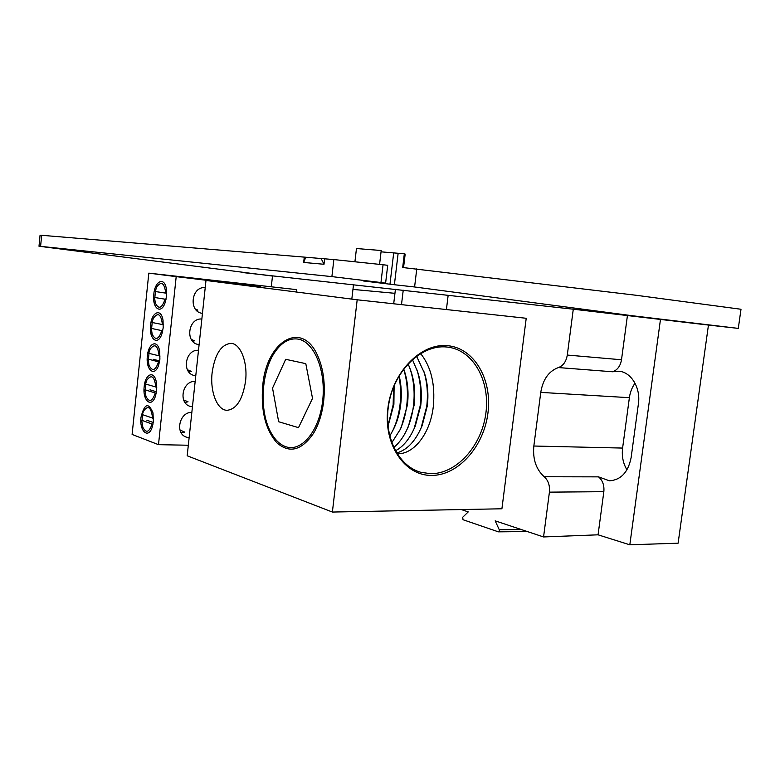 <?xml version="1.0" encoding="UTF-8"?>
<svg xmlns="http://www.w3.org/2000/svg" width="780" height="780" viewBox="0 0 780 780"><rect width="100%" height="100%" fill="white"/><g stroke="black" fill="none" stroke-linecap="round" stroke-linejoin="round"><path stroke-width="1.17" d="M543.562 536.952L598.065 534.817L629.821 544.801L678.112 543.192L708.454 325.065L573.28 309.202L567.294 355.056C566.153 361.637 563.199 365.81 558.402 367.565C548.798 371.124 542.919 379.392 540.764 392.389L533.842 446.023C532.633 459.118 536.084 469.355 544.216 476.746C548.262 480.421 549.998 485.55 549.413 492.141L543.562 536.952L495.173 520.845L499.249 529.717L499.405 530.77L498.284 531.804L463.027 519.724L462.686 517.276L468.244 511.885L461.243 509.555M333.86 259.574L331.89 276.617L380.962 282.526L383.058 264.742L333.86 259.574L41.662 235.297L40.063 235.219L39 246.246L40.599 246.373L41.662 235.297M414.59 286.972L633.155 315.841L738.299 328.39L741 309.26L635.914 295.24L402.685 267.511L404.323 253.793L398.141 253.276L394.387 284.739L414.59 286.972L416.773 268.808M383.058 264.742L387.709 265.307L385.603 283.14L363.236 280.936L394.387 284.739M305.721 257.4L303.673 262.45L304.278 257.117M321.223 258.697L324.012 264.274L324.636 258.804M303.673 262.45L324.012 264.274M331.89 276.617L40.599 246.373M354.939 261.602L356.46 248.537L381.206 250.516L379.577 264.332M405.161 254.124L404.323 253.793M39 246.246L272.493 276.061M380.962 282.526L385.603 283.14M633.155 315.841L244.267 272.737M381.049 251.833L398.141 253.276M708.454 325.065L738.299 328.39M271.294 286.796L272.512 275.866M353.486 284.837L351.819 299.101M446.413 309.553L448.149 295.337M629.821 544.801L660.484 319.342M403.231 290.18L401.495 304.639M352.95 289.409L394.943 293.319M393.695 303.781L395.421 289.312M549.413 492.141L603.837 491.683L598.065 534.817M603.837 491.683C604.412 485.335 602.648 480.392 598.533 476.863L544.216 476.746M635.027 383.204C632.034 387.387 630.142 392.213 629.382 397.683L622.596 448.071C621.631 456.046 623.083 463.31 626.944 469.862M558.402 367.565L612.553 371.767L618.793 371.212C631.039 371.914 640.867 387.855 638.41 403.806L631.147 457.49C628.222 472.163 621.007 479.944 609.502 480.831L598.533 476.863M612.553 371.767C617.389 370.1 620.373 366.103 621.504 359.765L567.294 355.056M627.413 315.666L621.504 359.765M430.813 473.704C456.544 473.85 481.299 446.267 485.755 414.122C490.532 381.995 474.065 350.941 448.636 347.236L446.374 346.973C422.126 344.575 395.635 369.174 389.21 401.651C382.502 434.07 397.488 466.089 420.917 472.329L430.813 473.704M142.603 414.706L142.028 420.595M145.792 384.091L145.216 390M148.999 353.369L148.405 359.297M152.207 322.52L151.612 328.468M155.444 291.554L154.83 297.511M431.574 475.42C458.318 475.556 483.912 446.404 487.958 412.952C492.365 379.529 474.26 347.919 447.505 345.677C420.839 342.888 391.95 372.44 387.855 408.535C383.36 444.61 404.771 475.819 431.574 475.42M323.661 401.232C325.416 384.179 323.485 369.164 317.869 356.168C302.065 319.03 266.263 341.435 262.743 385.593C260.686 410.426 265.395 429.488 276.861 442.777C289.419 453.716 301.645 450.557 313.54 433.28C318.767 424.418 322.14 413.731 323.661 401.232M245.554 381.186C247.874 362.261 240.581 343.726 231.114 343.375C221.266 344.263 214.939 354.013 212.141 372.606C209.878 391.287 217.025 410.144 226.912 410.309C236.428 409.373 242.639 399.662 245.554 381.186M188.799 371.933L191.275 371.348L187.405 369.74M198.5 350.279C185.26 349.167 181.379 373.074 194.376 375.531L195.761 375.765M192.67 341.269L194.542 340.792L191.295 339.417M201.845 319.03C188.253 317.684 184.811 342.498 198.286 344.487L199.105 344.623M196.589 310.45L197.828 310.108L195.312 308.997M205.208 287.654C191.246 286.065 188.282 311.825 202.225 313.316L202.459 313.346M184.977 402.451L188.019 401.788L183.631 399.935M195.156 381.401C182.267 380.533 177.986 403.562 190.495 406.438L192.436 406.79M181.214 432.822L184.782 432.12L179.966 430.014M191.841 412.406C179.273 411.762 174.632 433.953 186.644 437.219L189.121 437.697M153.358 421.57L153.007 412.932C148.453 402.041 144.456 403.465 141.014 417.193C139.152 431.613 148.844 439.725 152.441 426.328L153.358 421.57M156.624 390.448L156.351 382.268C154.372 370.081 145.226 373.639 144.193 386.646C142.34 400.978 151.905 408.759 155.62 395.519L156.624 390.448M159.9 359.2L159.695 351.478C157.872 338.969 148.434 342.703 147.381 355.992C145.538 370.217 154.976 377.686 158.798 364.611L159.9 359.2M163.186 327.834L163.049 320.541C161.372 307.729 151.651 311.659 150.579 325.211C148.766 339.329 158.047 346.495 161.977 333.606L163.186 327.834M166.491 296.341L166.413 289.458C164.892 276.354 154.889 280.507 153.797 294.323C151.993 308.305 161.119 315.198 165.165 302.503L166.491 296.341M357.181 299.793L526.217 318.279L501.91 508.775L332.387 512.05L187.19 455.783L205.988 280.459L357.181 299.793L332.387 512.05M188.321 445.234L158.496 444.668L132.103 434.44L148.814 273.146L176.192 276.647L158.496 444.668M296.244 292.003L296.517 289.614L148.814 273.146M176.192 276.647L229.466 283.062M260.598 287.44L260.695 286.523L229.525 282.584M260.695 286.523L205.988 280.459M420.752 428.737L422.146 425.685L427.313 405.883C428.581 394.924 427.801 384.54 424.964 374.731L423.618 370.705M397.078 453.716C413.488 454.789 430.248 433.856 433.29 406.663C435.386 384.511 431.155 366.795 420.595 353.506M396.61 452.965C406.75 450.177 414.921 441.802 421.132 427.849L426.738 406.36C428.123 394.456 427.264 383.185 424.193 372.548L416.578 356.197M413.829 429.263L415.233 426.26L420.742 405.571C422.048 394.222 421.18 383.516 418.158 373.454L416.783 369.476M395.382 450.83C403.036 446.774 409.295 439.335 414.16 428.503L420.137 406.048C421.551 393.715 420.615 382.102 417.329 371.192L412.425 359.551M406.848 429.77L408.272 426.806L414.112 405.259C415.457 393.52 414.521 382.502 411.304 372.206L409.89 368.277M393.685 447.486C399.038 443.186 403.514 437.063 407.14 429.127C410.309 422.048 412.415 414.248 413.478 405.736C414.931 392.983 413.907 381.02 410.416 369.856L408.125 363.753M399.818 430.248L401.261 427.333L407.433 404.947C408.808 392.818 407.794 381.498 404.391 370.968L403.709 369.018M391.745 442.796L400.062 429.721C403.426 422.409 405.659 414.316 406.75 405.424C408.223 392.496 407.18 380.386 403.64 369.106L404.391 370.968M393.588 387.007L393.149 404.791L387.933 425.88M392.73 430.716L394.202 427.83C397.478 420.888 399.643 413.156 400.696 404.625C401.856 394.602 401.349 384.969 399.165 375.745M394.115 385.72L393.9 404.313L387.982 426.377M389.717 436.195L392.935 430.287C396.484 422.76 398.834 414.375 399.984 405.113C401.135 395.177 400.774 385.554 398.873 376.233M298.155 339.105C314.145 341.65 326.245 370.88 322.637 400.969C319.273 431.116 301.47 452.264 285.948 446.755C280.156 444.756 275.252 440.164 271.216 432.978C258.716 411.508 261.046 370.373 275.857 350.776C282.526 341.776 289.955 337.886 298.155 339.105M298.506 427.645L312.526 398.375L305.799 363.646L285.685 359.307L272.542 388.108L278.655 421.736L298.506 427.645M155.864 387.124C154.489 376.321 151.466 374.01 146.825 380.191L145.528 384.014L156.79 387.27M150.004 389.805L156.448 391.794M156.185 393.266L145.099 389.795M144.914 389.912L145.928 396.357C149.233 402.675 152.344 401.593 155.239 393.12M152.607 418.216C151.193 407.199 148.161 404.82 143.53 411.06L142.34 414.619L153.524 418.363M146.835 420.215L153.251 422.497M152.939 424.34L141.921 420.342M141.736 420.488L142.838 427.284C146.133 433.436 149.185 432.403 151.983 424.174M159.139 355.924C157.794 345.325 154.791 343.083 150.14 349.196L148.726 353.301L160.066 356.06M153.192 359.278L159.666 360.955M159.451 362.076L148.288 359.131M148.112 359.219L149.029 365.313C152.344 371.797 155.503 370.675 158.506 361.93M162.425 324.597C161.119 314.203 158.135 312.029 153.475 318.065L151.934 322.462L163.351 324.724M161.791 330.623L151.32 328.399L152.159 334.171C155.474 340.811 158.681 339.631 161.791 330.623L162.737 330.759M165.721 293.144C164.453 282.955 161.489 280.849 156.829 286.796L155.161 291.505L166.657 293.26M165.077 299.198L154.537 297.473L155.298 302.913C158.613 309.709 161.879 308.471 165.077 299.198L166.033 299.315M393.685 252.983L389.961 284.281M499.249 529.717L521.225 529.523M533.842 446.023L622.596 448.071M540.764 392.389L629.382 397.683M498.508 531.843L527.329 531.55M405.171 254.095L403.552 267.599M419.211 471.802L420.917 472.329M422.146 425.685L421.132 427.849M415.233 426.26L414.16 428.503M408.272 426.806L407.14 429.127M401.261 427.333L400.062 429.721M394.202 427.83L392.935 430.287M411.304 372.206L410.416 369.856M418.158 373.454L417.329 371.192M424.964 374.731L424.193 372.548"/></g></svg>
